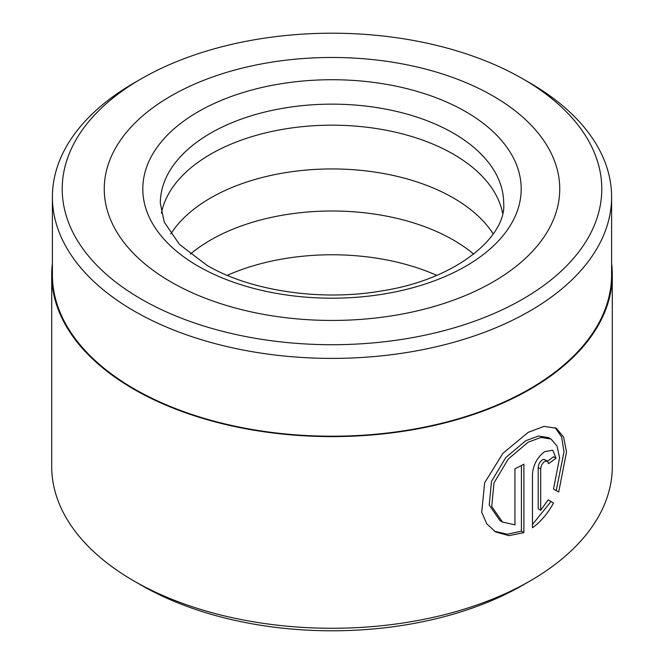 <?xml version="1.0" encoding="UTF-8"?>
<svg xmlns="http://www.w3.org/2000/svg" width="664" height="664" viewBox="0 0 664 664"><rect width="100%" height="100%" fill="white"/><g stroke="black" fill="none" stroke-linecap="round" stroke-linejoin="round"><path stroke-width="1" d="M141.233 78.825L134.294 82.826A279.594 161.427 0 0 0 52.406 196.967L52.406 274.788A279.594 161.427 0 0 0 134.294 388.93A279.594 161.427 0 0 0 438.995 423.922A279.594 161.427 0 0 0 611.594 274.788L611.594 196.967A279.594 161.427 0 0 0 529.706 82.826L522.767 78.825A269.783 155.758 0 0 0 141.233 78.825A269.783 155.758 0 0 0 141.233 299.099A269.783 155.758 0 0 0 522.767 299.099A269.783 155.758 0 0 0 522.767 78.825L529.706 82.826M52.406 196.967A279.594 161.427 0 0 0 134.294 311.117A279.594 161.427 0 0 0 438.995 346.11A279.594 161.427 0 0 0 611.594 196.967M502.49 522.045L499.984 520.601L489.21 505.055L491.493 481.4L505.752 457.596L525.747 440.713L538.446 436.016L548.539 437.626L551.037 439.053L540.952 437.443L528.229 442.141L508.242 459.048L494.016 482.852L491.725 506.483L502.49 522.045L514.94 524.834L514.94 468.817A280.299 161.825 0 0 0 523.888 464.169L523.888 532.619L508.973 535.649L495.585 531.939L486.828 523.913L481.707 512.259L484.654 482.753L502.963 453.288L528.229 432.33L543.999 426.379L556.283 428.205L563.603 437.045L566.5 452.001L558.706 492.057L553.519 489.061L559.561 457.878L557.079 446.117L551.037 439.053M494.348 531.183L507.221 534.221L521.414 531.183L523.888 532.619M540.687 510.259L538.205 508.823L538.205 467.531C538.462 464.402 539.782 461.887 542.181 460.011L543.882 459.339L547.418 460.999L544.663 461.447C542.264 463.323 540.944 465.829 540.687 468.967L540.687 510.259L548.182 499.851L553.552 502.955C547.866 513.413 540.836 521.68 532.47 527.755L532.47 474.03C533.325 464.684 537.392 457.214 544.663 451.628L552.78 450.225L556.025 458.193A280.299 161.825 180 0 1 548.539 463.688L547.418 460.999M530.204 580.884L522.767 585.175A269.783 155.758 180 0 1 141.233 585.175L133.796 580.884A280.299 161.825 0 0 0 530.204 580.884A280.299 161.825 0 0 0 612.299 466.46L612.299 274.788A280.299 161.825 0 0 0 611.594 263.351M493.037 95.99A227.744 131.489 0 0 0 244.85 67.479A227.744 131.489 0 0 0 104.256 188.958A227.744 131.489 0 0 0 170.963 281.934A227.744 131.489 0 0 0 419.15 310.437A227.744 131.489 0 0 0 559.744 188.958A227.744 131.489 0 0 0 493.037 95.99A227.744 131.489 0 0 0 244.85 67.479A227.744 131.489 0 0 0 104.256 188.958A227.744 131.489 0 0 0 170.963 281.934A227.744 131.489 0 0 0 419.15 310.437A227.744 131.489 0 0 0 559.744 188.958A227.744 131.489 0 0 0 493.037 95.99M52.406 263.351A280.299 161.825 0 0 0 51.701 274.788A280.299 161.825 0 0 0 133.796 389.212A280.299 161.825 0 0 0 439.269 424.296A280.299 161.825 0 0 0 612.299 274.788M51.701 274.788L51.701 466.46A280.299 161.825 0 0 0 133.796 580.884L141.233 585.175A269.783 155.758 180 0 1 141.225 585.175M532.47 524.469L551.054 501.511L548.182 499.851M551.054 501.511L553.552 502.955M547.617 461.14A276.797 159.808 0 0 0 553.519 456.749L556.025 458.193M556.2 490.605L564.002 451.943L561.644 437.045L555.195 427.682M521.414 531.183L521.414 465.497M227.254 275.352A171.685 99.119 180 0 1 436.746 275.352M190.319 254.138A171.685 99.119 180 0 1 453.396 240.028A171.685 99.119 180 0 1 473.681 254.138M170.797 233.952A171.685 99.119 180 0 1 453.396 197.972A171.685 99.119 180 0 1 493.203 233.952M161.402 213.186A171.685 99.119 180 0 1 275.303 130.733A171.685 99.119 180 0 1 453.396 154.206A171.685 99.119 180 0 1 502.598 213.186M538.205 467.531L540.687 468.967M465.788 111.718A189.198 109.236 180 0 1 465.788 266.198A189.198 109.236 180 0 1 198.212 266.198A189.198 109.236 180 0 1 198.212 111.718A189.198 109.236 180 0 1 465.788 111.718M503.685 203.267A171.685 99.119 0 0 0 453.396 133.173A171.685 99.119 0 0 0 266.297 111.693A171.685 99.119 0 0 0 160.315 203.267L164.232 222.1L179.487 244.435L206.977 265.334C250.096 290.915 321.442 301.688 382.572 290.766C457.961 279.029 506.74 235.504 503.685 203.267"/></g></svg>
